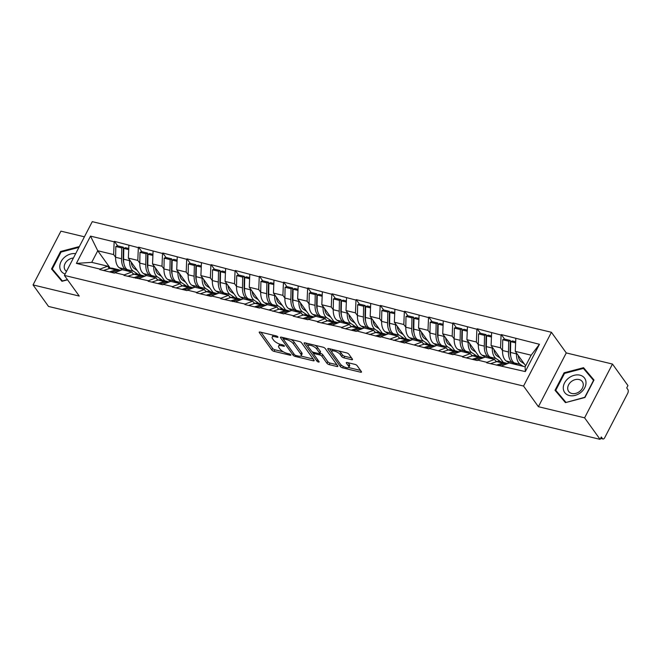 <?xml version="1.0" encoding="UTF-8"?>
<svg xmlns="http://www.w3.org/2000/svg" width="661" height="661" viewBox="0 0 661 661"><rect width="100%" height="100%" fill="white"/><g stroke="black" fill="none" stroke-linecap="round" stroke-linejoin="round"><path stroke-width="0.99" d="M277.884 336.87A1.297 0.454 -152.6 0 0 276.331 335.937L260.17 332.045A1.851 0.653 -152.6 0 0 259.219 332.153A1.851 0.653 -152.6 0 0 259.343 332.64L271.828 350.008A1.851 0.653 -152.6 0 0 274.042 351.338L290.212 355.238A1.297 0.454 -152.6 0 0 290.881 355.155A1.297 0.454 -152.6 0 0 290.79 354.817A1.297 0.454 -152.6 0 0 289.245 353.883L287.147 353.379A5.932 2.099 -152.6 0 1 280.057 349.115L279.016 347.669A5.932 2.099 -152.6 0 1 278.62 346.116A5.932 2.099 -152.6 0 1 281.669 345.761L283.759 346.265A1.297 0.454 -152.6 0 0 284.428 346.182A1.297 0.454 -152.6 0 0 284.337 345.843A1.297 0.454 -152.6 0 0 282.784 344.91L280.694 344.406A5.932 2.099 -152.6 0 1 273.604 340.151L272.563 338.696A5.932 2.099 -152.6 0 1 272.167 337.143A5.932 2.099 -152.6 0 1 275.216 336.788L277.306 337.292A1.297 0.454 -152.6 0 0 277.967 337.209A1.297 0.454 -152.6 0 0 277.884 336.87M351.561 359.691A1.851 0.653 -152.6 0 0 352.511 359.576A1.851 0.653 -152.6 0 0 352.387 359.088L348.884 354.222A1.851 0.653 -152.6 0 0 346.67 352.891L328.715 348.562A1.851 0.653 -152.6 0 0 327.765 348.678A1.851 0.653 -152.6 0 0 327.889 349.157L340.382 366.525A1.851 0.653 -152.6 0 0 342.596 367.855L360.551 372.184A1.851 0.653 -152.6 0 0 361.501 372.069A1.851 0.653 -152.6 0 0 361.377 371.581L357.138 365.698A1.851 0.653 -152.6 0 0 354.924 364.368L347.24 362.517A1.851 0.653 -152.6 0 0 346.29 362.633A1.851 0.653 -152.6 0 0 346.414 363.112L348.512 366.037A4.958 1.752 -152.6 0 1 348.843 367.334A4.958 1.752 -152.6 0 1 344.992 367.219A4.958 1.752 -152.6 0 1 340.374 364.071L332.153 352.644A4.958 1.752 -152.6 0 1 331.822 351.338A4.958 1.752 -152.6 0 1 335.672 351.454A4.958 1.752 -152.6 0 1 340.291 354.602L341.663 356.51A1.851 0.653 -152.6 0 0 343.877 357.841L351.561 359.691L352.09 358.675M538.401 406.697L584.597 417.826L600.081 439.35L48.534 306.448L33.05 284.924L79.246 296.062L64.398 275.422L523.553 386.057L538.401 406.697L566.27 352.924L551.423 332.285L523.553 386.057M301.565 342.819A1.851 0.653 -152.6 0 0 299.35 341.489L281.396 337.16A1.851 0.653 -152.6 0 0 280.446 337.267A1.851 0.653 -152.6 0 0 280.561 337.754L293.054 355.122A1.851 0.653 -152.6 0 0 295.269 356.453L313.223 360.782A1.851 0.653 -152.6 0 0 314.182 360.666A1.851 0.653 -152.6 0 0 314.058 360.179L301.565 342.819M305.052 342.861L323.006 347.19A1.851 0.653 -152.6 0 1 325.22 348.521L337.713 365.88A1.851 0.653 -152.6 0 1 337.837 366.368A1.851 0.653 -152.6 0 1 336.887 366.483L329.203 364.632A1.851 0.653 -152.6 0 1 326.988 363.302L321.924 356.254A1.851 0.653 -152.6 0 0 319.709 354.924L314.611 353.693A1.851 0.653 -152.6 0 0 313.661 353.809A1.851 0.653 -152.6 0 0 313.785 354.296L319.056 361.625A1.297 0.454 -152.6 0 1 319.139 361.964A1.297 0.454 -152.6 0 1 318.131 361.939A1.297 0.454 -152.6 0 1 316.925 361.113L304.225 343.456A1.851 0.653 -152.6 0 1 304.101 342.976A1.851 0.653 -152.6 0 1 305.052 342.861M551.423 332.285L92.267 221.65L64.398 275.422M504.55 339.068L501.319 334.582L501.079 335.053L500.551 347.81L502.517 350.545L502.732 339.737L508.697 341.175L508.483 351.958A15.476 8.287 103.5 0 0 512.201 362.426L515.117 364.368M501.319 334.582L539.442 344.298L525.305 371.581L486.694 362.806L486.934 362.335L477.482 360.055L477.234 360.526L462.51 356.973L462.758 356.502L453.297 354.23L453.058 354.701L429.113 348.397L428.873 348.868L404.937 342.572L404.689 343.042L380.753 336.746L380.505 337.217L356.568 330.921L356.329 331.392L341.597 327.839L341.844 327.369L317.42 322.014L317.66 321.543L308.208 319.263L307.96 319.734L293.236 316.189L293.476 315.718L284.023 313.438L283.776 313.909L259.839 307.613L259.599 308.084L244.867 304.531L245.115 304.06L220.691 298.706L220.931 298.235L211.479 295.954L211.231 296.425L196.507 292.881L196.747 292.41L187.294 290.129L187.046 290.6L172.323 287.056L172.562 286.585L163.11 284.304L162.87 284.775L148.138 281.222L148.386 280.751L123.954 275.397L124.202 274.926L114.75 272.646L114.502 273.117L99.778 269.572L100.018 269.101L76.379 263.4L90.516 236.126L114.155 241.819L113.634 254.576L115.601 257.311L115.815 246.512L121.781 247.949L121.566 258.724A15.476 8.287 103.5 0 0 125.284 269.192L128.201 271.134M117.633 245.834L114.403 241.356L114.155 241.819M114.403 241.356L138.339 247.652L137.81 260.401L139.785 263.136L140 252.337L145.965 253.774L145.751 264.549A15.476 8.287 103.5 0 0 149.469 275.017L152.385 276.959M141.809 251.667L138.587 247.181L138.339 247.652M138.587 247.181L162.523 253.477L161.995 266.226L163.961 268.969M165.994 257.493L162.771 253.006L162.523 253.477M162.771 253.006L186.708 259.302L186.179 272.059L188.145 274.794M190.178 263.318L186.947 258.831L186.708 259.302M186.947 258.831L210.892 265.127L210.363 277.884L212.33 280.619M214.362 269.143L211.132 264.664L210.892 265.127M211.132 264.664L235.068 270.96L234.539 283.709L236.514 286.444M238.538 274.976L235.316 270.489L235.068 270.96M235.316 270.489L259.252 276.785L258.724 289.535L260.69 292.278M262.723 280.801L259.5 276.315L259.252 276.785M259.5 276.315L283.437 282.611L282.908 295.368L284.874 298.103M286.907 286.626L283.676 282.14L283.437 282.611M283.676 282.14L307.621 288.436L307.092 301.193L309.059 303.928M311.091 292.451L307.861 287.965L307.621 288.436M307.861 287.965L331.797 294.269L331.268 307.018L333.243 309.753M335.267 298.285L332.045 293.798L331.797 294.269M332.045 293.798L355.982 300.094L355.453 312.843L357.427 315.586M359.452 304.11L356.229 299.623L355.982 300.094M356.229 299.623L380.166 305.919L379.637 318.676L381.604 321.411M383.636 309.935L380.406 305.448L380.166 305.919M380.406 305.448L404.35 311.744L403.821 324.501L405.788 327.236M407.82 315.76L404.59 311.273L404.35 311.744M404.59 311.273L428.526 317.577L427.998 330.326L429.972 333.061M431.997 321.593L428.774 317.106L428.526 317.577M428.774 317.106L452.711 323.403L452.182 336.152L454.157 338.895M456.181 327.418L452.959 322.932L452.711 323.403M452.959 322.932L476.895 329.228L476.366 341.985L478.333 344.72L478.547 333.912L484.521 335.35L484.306 346.133A15.476 8.287 103.5 0 0 488.016 356.593L490.933 358.543M480.365 333.243L477.135 328.757L476.895 329.228M477.135 328.757L501.079 335.053M496.254 361.798L494.535 359.41L486.934 362.335M477.482 360.055L485.083 357.13L494.535 359.41M500.551 347.81L491.09 345.529L503.228 362.402M491.619 332.78L491.09 345.529M472.07 355.973L470.351 353.585L462.758 356.502M453.297 354.23L460.899 351.305L470.351 353.585M476.366 341.985L466.914 339.704L479.043 356.568M467.434 326.947L466.914 339.704M447.885 350.14L446.167 347.752L438.573 350.677M429.113 348.397L436.714 345.48L446.167 347.752M452.182 336.152L442.73 333.879L454.859 350.743M443.258 321.122L442.73 333.879M423.709 344.315L421.991 341.927L414.389 344.852M404.937 342.572L412.53 339.647L421.991 341.927M427.998 330.326L418.545 328.046L430.683 344.918M419.074 315.297L418.545 328.046M399.525 338.49L397.806 336.102L390.205 339.027M380.753 336.746L388.346 333.822L397.806 336.102M403.821 324.501L394.361 322.221L406.498 339.093M394.89 309.472L394.361 322.221M375.341 332.665L373.622 330.277L366.029 333.202M356.568 330.921L364.17 327.996L373.622 330.277M379.637 318.676L370.185 316.396L382.314 333.26M370.705 303.639L370.185 316.396M351.156 326.831L349.438 324.444L341.844 327.369M332.384 325.096L339.985 322.171L349.438 324.444M355.453 312.843L346 310.571L358.13 327.435M346.529 297.814L346 310.571M326.98 321.006L325.262 318.619L317.66 321.543M308.208 319.263L315.801 316.338L325.262 318.619M331.268 307.018L321.816 304.738L333.954 321.61M322.345 291.988L321.816 304.738M302.796 315.181L301.077 312.793L293.476 315.718M284.023 313.438L291.617 310.513L301.077 312.793M307.092 301.193L297.632 298.912L309.769 315.784M298.161 286.163L297.632 298.912M278.611 309.356L276.893 306.968L269.3 309.893M259.839 307.613L267.441 304.688L276.893 306.968M282.908 295.368L273.447 293.087L285.585 309.951M273.976 280.33L273.447 293.087M254.427 303.523L252.709 301.135L245.115 304.06M235.655 301.788L243.256 298.863L252.709 301.135M258.724 289.535L249.271 287.262L261.401 304.126M249.8 274.505L249.271 287.262M230.251 297.698L228.532 295.31L220.931 298.235M211.479 295.954L219.072 293.03L228.532 295.31M234.539 283.709L225.087 281.429L237.225 298.301M225.616 268.68L225.087 281.429M206.067 291.873L204.348 289.485L196.747 292.41M187.294 290.129L194.888 287.205L204.348 289.485M210.363 277.884L200.903 275.604L213.04 292.476M201.431 262.855L200.903 275.604M181.882 286.048L180.164 283.66L172.562 286.585M163.11 284.304L170.712 281.379L180.164 283.66M186.179 272.059L176.718 269.779L188.856 286.643M177.247 257.022L176.718 269.779M157.698 280.223L155.979 277.827L148.386 280.751M138.926 278.479L146.527 275.554L155.979 277.827M161.995 266.226L152.542 263.954L164.672 280.818M153.071 251.197L152.542 263.954M133.522 274.389L131.803 272.002L124.202 274.926M114.75 272.646L122.343 269.721L131.803 272.002M137.81 260.401L128.358 258.12L140.487 274.993M128.887 245.371L128.358 258.12M109.338 268.564L107.619 266.176L100.018 269.101M113.634 254.576L97.745 250.75L91.73 262.351L107.619 266.176M110.337 268.259L97.745 250.75L90.516 236.126M91.73 262.351L76.379 263.4M84.41 236.812L60.919 231.152L33.05 284.924M584.597 417.826L612.466 364.054L627.95 385.578L626.727 387.933L627.859 389.503A2.834 1.512 103.5 0 1 627.702 393.328L604.708 437.698A2.834 1.512 103.5 0 1 602.981 438.978A2.834 1.512 103.5 0 1 602.427 438.573L601.295 437.004L600.081 439.35M612.466 364.054L566.27 352.924M501.666 365.88L509.259 362.955L525.148 366.789L531.163 355.188L515.274 351.355L525.66 365.797M525.148 366.789L525.305 371.581M515.803 338.606L515.274 351.355M539.442 344.298L531.163 355.188M133.489 267.887L132.448 266.433M123.681 254.254L123.268 253.675M157.673 273.712L156.624 272.266M147.866 260.079L147.453 259.509M181.858 279.545L180.808 278.091M172.05 265.904L171.637 265.334M206.042 285.37L204.993 283.916M196.226 271.737L195.813 271.159M230.218 291.195L229.177 289.741M220.41 277.562L219.997 276.984M254.402 297.02L253.361 295.566M244.595 283.387L244.182 282.817M278.587 302.854L277.537 301.399M268.779 289.212L268.366 288.642M302.771 308.679L301.722 307.225M292.955 295.046L292.542 294.467M326.947 314.504L325.906 313.05M317.14 300.871L316.726 300.292M351.131 320.329L350.09 318.875M341.324 306.696L340.911 306.126M375.316 326.162L374.266 324.708M365.508 312.521L365.095 311.951M399.5 331.987L398.451 330.533M389.693 318.354L389.279 317.776M423.676 337.812L422.635 336.358M413.869 324.179L413.456 323.601M447.861 343.637L446.819 342.183M438.053 330.004L437.64 329.434M472.045 349.471L470.996 348.017M462.237 335.829L461.824 335.259M496.229 355.296L495.18 353.842M486.422 341.663L486.009 341.084M520.405 361.121L519.364 359.667M510.598 347.488L510.185 346.909M79.361 246.545L60.581 251.494L51.525 268.961L61.96 281.297L67.562 279.826M555.017 390.279L565.444 402.623L584.935 397.492L593.991 380.025L583.556 367.681L564.073 372.812L555.017 390.279M273.348 335.218A5.932 2.099 -152.6 0 0 272.985 335.573L272.167 337.143M279.851 344.166A5.932 2.099 -152.6 0 0 279.438 344.546L278.62 346.116M260.996 332.243L272.646 348.438A1.851 0.653 -152.6 0 0 274.86 349.768L283.346 351.817M300.854 356.039L313.215 359.014M282.222 337.358L283.379 338.977M284.04 338.911A1.297 0.454 -152.6 0 0 283.371 338.994A1.297 0.454 -152.6 0 0 283.462 339.333L294.426 354.577A1.297 0.454 -152.6 0 0 295.971 355.502L298.177 356.039A5.932 2.099 -152.6 0 0 301.226 355.676A5.932 2.099 -152.6 0 0 300.829 354.122L293.335 343.703A5.932 2.099 -152.6 0 0 286.246 339.448L284.04 338.911L284.552 337.92M301.226 355.676L302.036 354.114A5.932 2.099 -152.6 0 0 301.639 352.553L300.829 354.122M290.857 339.44A5.932 2.099 -152.6 0 1 294.145 342.134L301.639 352.553M336.879 364.715L330.013 363.063L329.203 364.632M319.825 353.189L320.519 353.354A1.851 0.653 -152.6 0 1 322.733 354.684L327.798 361.732A1.851 0.653 -152.6 0 0 330.013 363.063M313.645 353.85L311.992 351.561M308.142 346.207L305.878 343.059M316.669 348.95A4.958 1.752 -152.6 0 0 312.042 345.802A4.958 1.752 -152.6 0 0 308.191 345.686A4.958 1.752 -152.6 0 0 308.522 346.984L311.422 351.016A1.851 0.653 -152.6 0 0 313.636 352.346L318.734 353.577A1.851 0.653 -152.6 0 0 319.684 353.461A1.851 0.653 -152.6 0 0 319.56 352.974L316.669 348.95L317.478 347.38A4.958 1.752 -152.6 0 0 314.925 345.24M309.232 343.869A4.958 1.752 -152.6 0 0 309.009 344.117L308.191 345.686M319.684 353.461L320.502 351.892A1.851 0.653 -152.6 0 0 320.378 351.404L319.56 352.974M317.478 347.38L320.378 351.404M338.663 350.958A4.958 1.752 -152.6 0 1 341.101 353.032L342.472 354.94A1.851 0.653 -152.6 0 0 344.687 356.271L351.545 357.923M332.822 349.553A4.958 1.752 -152.6 0 0 332.632 349.768L331.822 351.338M348.843 367.334L349.661 365.764A4.958 1.752 -152.6 0 0 349.33 364.467L348.512 366.037M348.066 362.715L349.33 364.467M348.661 367.557L360.534 370.416M340.382 366.525L341.192 364.955A1.851 0.653 -152.6 0 0 342.522 365.963M329.542 348.76L331.772 351.859M61.027 252.114L60.581 251.494M593.793 380.406L586.324 371.862M564.519 373.432L564.073 372.812M586.53 371.812L583.556 367.681M137.29 270.539L134.2 268.482A12.65 6.767 -76.5 0 1 131.25 262.153M122.302 269.746L119.319 267.755A15.476 8.287 -76.5 0 1 115.601 257.286L121.566 258.724M138.281 274.464L133.266 271.109A15.476 8.287 -76.5 0 1 129.548 260.649L129.573 259.806M134.092 274.208L132.737 273.299M130.217 271.621L127.3 269.671L133.266 271.109M115.815 246.512L117.427 245.793L123.4 247.231L121.781 247.949M123.83 262.995A12.65 6.767 103.5 0 1 123.186 258.005L123.4 247.231M119.484 270.052A15.476 8.287 103.5 0 0 118.501 269.696A15.476 8.287 103.5 0 0 115.807 269.837L109.453 271.902M118.501 269.696L112.535 268.259A15.476 8.287 103.5 0 0 109.842 268.399L103.488 270.465M120.913 270.275L120.517 270.175A15.476 8.287 103.5 0 0 117.823 270.324L111.469 272.39M128.755 248.519L125.416 247.71L123.797 248.429L123.582 259.211A15.476 8.287 103.5 0 0 127.3 269.671M123.797 248.429L128.713 249.618M161.474 276.364L158.384 274.307A12.65 6.767 -76.5 0 1 155.434 267.978M146.478 275.571L143.495 273.58A15.476 8.287 -76.5 0 1 139.785 263.111L145.751 264.549M162.466 280.289L157.45 276.942A15.476 8.287 -76.5 0 1 153.732 266.474L153.749 265.631M158.268 280.033L156.913 279.132M154.401 277.446L151.485 275.505L157.45 276.942M140 252.337L141.611 251.618L147.577 253.056L145.965 253.774M148.014 268.82A12.65 6.767 103.5 0 1 147.362 263.83L147.577 253.056M143.66 275.885A15.476 8.287 103.5 0 0 142.685 275.521A15.476 8.287 103.5 0 0 139.992 275.67L133.638 277.727M142.685 275.521L136.72 274.084A15.476 8.287 103.5 0 0 134.018 274.224L127.664 276.29M145.098 276.1L144.701 276.009A15.476 8.287 103.5 0 0 142.008 276.149L135.654 278.215M152.939 254.345L149.593 253.543L147.981 254.262L147.767 265.036A15.476 8.287 103.5 0 0 151.485 275.505M147.981 254.262L152.889 255.443M185.65 282.197L182.568 280.132A12.65 6.767 -76.5 0 1 179.618 273.803M176.57 282.792L173.653 280.842A15.476 8.287 103.5 0 1 169.935 270.382L170.15 259.599L164.176 258.162L163.961 268.936L169.935 270.382M170.662 281.396L167.679 279.405A15.476 8.287 -76.5 0 1 163.961 268.936M186.65 286.114L181.635 282.768A15.476 8.287 -76.5 0 1 177.916 272.299L177.933 271.464M182.453 285.858L181.097 284.957M178.577 283.28L175.661 281.33L181.635 282.768M164.176 258.162L165.795 257.443L171.761 258.881L170.15 259.599M172.191 274.645A12.65 6.767 103.5 0 1 171.546 269.663L171.761 258.881M167.844 281.71A15.476 8.287 103.5 0 0 166.869 281.346A15.476 8.287 103.5 0 0 164.168 281.495L157.814 283.552M166.869 281.346L160.896 279.909A15.476 8.287 103.5 0 0 158.202 280.057L151.848 282.115M169.282 281.933L168.877 281.834A15.476 8.287 103.5 0 0 166.184 281.983L159.83 284.04M177.123 260.17L173.777 259.368L172.166 260.087L171.951 270.861A15.476 8.287 103.5 0 0 175.661 281.33M172.166 260.087L177.074 261.269M209.834 288.022L206.753 285.965A12.65 6.767 -76.5 0 1 203.803 279.628M200.746 288.617L197.829 286.667A15.476 8.287 103.5 0 1 194.119 276.207L194.334 265.425L188.36 263.987L188.145 274.769L194.119 276.207M194.846 287.221L191.864 285.23A15.476 8.287 -76.5 0 1 188.145 274.769M210.826 291.939L205.819 288.593A15.476 8.287 -76.5 0 1 202.101 278.132L202.117 277.29M206.637 291.691L205.282 290.782M202.762 289.105L199.845 287.155L205.819 288.593M188.36 263.987L189.98 263.268L195.945 264.706L194.334 265.425M196.375 280.471A12.65 6.767 103.5 0 1 195.73 275.488L195.945 264.706M192.029 287.535A15.476 8.287 103.5 0 0 191.046 287.171A15.476 8.287 103.5 0 0 188.352 287.32L181.998 289.386M191.046 287.171L185.08 285.734A15.476 8.287 103.5 0 0 182.386 285.882L176.033 287.948M193.458 287.758L193.062 287.659A15.476 8.287 103.5 0 0 190.368 287.808L184.014 289.873M201.299 266.003L197.961 265.193L196.342 265.912L196.127 276.695A15.476 8.287 103.5 0 0 199.845 287.155M196.342 265.912L201.258 267.094M234.019 293.848L230.929 291.79A12.65 6.767 -76.5 0 1 227.979 285.461M224.93 294.442L222.013 292.501A15.476 8.287 103.5 0 1 218.295 282.032L218.51 271.258L212.545 269.82L212.33 280.595L218.295 282.032M219.031 293.046L216.048 291.063A15.476 8.287 -76.5 0 1 212.33 280.595M235.01 297.772L229.995 294.418A15.476 8.287 -76.5 0 1 226.285 283.957L226.302 283.115M230.821 297.516L229.466 296.607M226.946 294.93L224.029 292.98L229.995 294.418M212.545 269.82L214.156 269.101L220.13 270.539L218.51 271.258M220.559 286.304A12.65 6.767 103.5 0 1 219.915 281.313L220.13 270.539M216.213 293.36A15.476 8.287 103.5 0 0 215.23 293.005A15.476 8.287 103.5 0 0 212.536 293.145L206.182 295.211M215.23 293.005L209.264 291.567A15.476 8.287 103.5 0 0 206.571 291.708L200.217 293.773M217.643 293.583L217.246 293.484A15.476 8.287 103.5 0 0 214.552 293.633L208.198 295.698M225.484 271.828L222.146 271.018L220.526 271.737L220.311 282.52A15.476 8.287 103.5 0 0 224.029 292.98M220.526 271.737L225.442 272.927M258.203 299.673L255.113 297.615A12.65 6.767 -76.5 0 1 252.163 291.286M249.114 300.268L246.198 298.326A15.476 8.287 103.5 0 1 242.48 287.857L242.694 277.083L236.729 275.645L236.514 286.42L242.48 287.857M243.207 298.879L240.232 296.888A15.476 8.287 -76.5 0 1 236.514 286.42M259.195 303.597L254.179 300.251A15.476 8.287 -76.5 0 1 250.461 289.782L250.478 288.94M255.006 303.341L253.642 302.441M251.13 300.755L248.214 298.813L254.179 300.251M236.729 275.645L238.34 274.926L244.314 276.364L242.694 277.083M244.744 292.129A12.65 6.767 103.5 0 1 244.099 287.138L244.314 276.364M240.389 299.193A15.476 8.287 103.5 0 0 239.414 298.83A15.476 8.287 103.5 0 0 236.721 298.979L230.367 301.036M239.414 298.83L233.449 297.392A15.476 8.287 103.5 0 0 230.747 297.533L224.393 299.598M241.827 299.408L241.43 299.317A15.476 8.287 103.5 0 0 238.737 299.458L232.383 301.523M249.668 277.653L246.322 276.852L244.71 277.57L244.496 288.345A15.476 8.287 103.5 0 0 248.214 298.813M244.71 277.57L249.618 278.752M75.66 253.684A12.27 9.411 -35.7 0 0 59.787 267.019A12.27 9.411 -35.7 0 0 65.133 274.009M73.404 258.038A8.403 6.445 -35.7 0 0 64.208 267.242A8.403 6.445 -35.7 0 0 65.175 270.093A8.403 6.445 -35.7 0 0 66.497 271.365M67.422 279.628L62.382 280.95L52.277 268.994L61.052 252.072L78.94 247.363M62.142 281.255L52.277 268.994M586.01 382.355A12.27 9.411 -35.7 0 0 574.178 375.308A12.27 9.411 -35.7 0 0 563.279 388.346A12.27 9.411 -35.7 0 0 575.111 395.385A12.27 9.411 -35.7 0 0 586.01 382.355M583.266 384.462A8.403 6.445 -35.7 0 0 582.3 381.612A8.403 6.445 -35.7 0 0 573.384 380.298A8.403 6.445 -35.7 0 0 567.7 388.561A8.403 6.445 -35.7 0 0 568.658 391.419A8.403 6.445 -35.7 0 0 577.574 392.733A8.403 6.445 -35.7 0 0 583.266 384.462M565.874 402.276L555.761 390.32L564.535 373.399L583.415 368.425L593.528 380.381L584.754 397.302L566.014 402.475M565.626 402.574L555.761 390.32M282.379 305.506L279.297 303.44A12.65 6.767 -76.5 0 1 276.348 297.111M273.299 306.101L270.382 304.151A15.476 8.287 103.5 0 1 266.664 293.691L266.879 282.908L260.913 281.47L260.698 292.245L266.664 293.691M267.391 304.704L264.408 302.713A15.476 8.287 -76.5 0 1 260.698 292.245M283.379 309.422L278.364 306.076A15.476 8.287 -76.5 0 1 274.645 295.607L274.662 294.773M279.182 309.166L277.827 308.266M275.315 306.58L272.39 304.638L278.364 306.076M260.913 281.47L262.524 280.751L268.49 282.189L266.879 282.908M268.92 297.954A12.65 6.767 103.5 0 1 268.275 292.972L268.49 282.189M264.574 305.018A15.476 8.287 103.5 0 0 263.599 304.655A15.476 8.287 103.5 0 0 260.905 304.804L254.551 306.861M263.599 304.655L257.625 303.217A15.476 8.287 103.5 0 0 254.931 303.366L248.577 305.423M266.011 305.233L265.615 305.142A15.476 8.287 103.5 0 0 262.913 305.291L256.559 307.348M273.852 283.478L270.506 282.677L268.895 283.395L268.68 294.17A15.476 8.287 103.5 0 0 272.39 304.638M268.895 283.395L273.803 284.577M306.564 311.331L303.482 309.274A12.65 6.767 -76.5 0 1 300.532 302.936M297.475 311.926L294.558 309.976A15.476 8.287 103.5 0 1 290.848 299.516L291.063 288.733L285.089 287.295L284.874 298.078L290.848 299.516M291.575 310.53L288.593 308.538A15.476 8.287 -76.5 0 1 284.874 298.078M307.563 315.247L302.548 311.901A15.476 8.287 -76.5 0 1 298.83 301.441L298.846 300.598M303.366 315L302.011 314.091M299.491 312.413L296.574 310.463L302.548 311.901M285.089 287.295L286.709 286.577L292.674 288.014L291.063 288.733M293.104 303.779A12.65 6.767 103.5 0 1 292.459 298.797L292.674 288.014M288.758 310.844A15.476 8.287 103.5 0 0 287.775 310.48A15.476 8.287 103.5 0 0 285.081 310.629L278.727 312.694M287.775 310.48L281.809 309.042A15.476 8.287 103.5 0 0 279.116 309.191L272.762 311.257M290.187 311.067L289.791 310.967A15.476 8.287 103.5 0 0 287.097 311.116L280.743 313.174M298.028 289.311L294.69 288.502L293.079 289.221L292.864 300.003A15.476 8.287 103.5 0 0 296.574 310.463M293.079 289.221L297.987 290.402M330.748 317.156L327.658 315.099A12.65 6.767 -76.5 0 1 324.708 308.77M321.659 317.751L318.742 315.809A15.476 8.287 103.5 0 1 315.024 305.341L315.239 294.566L309.274 293.129L309.059 303.903L315.024 305.341M315.76 316.355L312.777 314.372A15.476 8.287 -76.5 0 1 309.059 303.903M331.739 321.072L326.724 317.726A15.476 8.287 -76.5 0 1 323.014 307.266L323.031 306.423M327.55 320.825L326.195 319.916M323.675 318.238L320.759 316.288L326.724 317.726M309.274 293.129L310.893 292.41L316.859 293.848L315.239 294.566M317.288 309.604A12.65 6.767 103.5 0 1 316.644 304.622L316.859 293.848M312.942 316.669A15.476 8.287 103.5 0 0 311.959 316.313A15.476 8.287 103.5 0 0 309.265 316.454L302.912 318.519M311.959 316.313L305.993 314.876A15.476 8.287 103.5 0 0 303.3 315.016L296.946 317.082M314.372 316.892L313.975 316.793A15.476 8.287 103.5 0 0 311.281 316.941L304.928 319.007M322.213 295.137L318.875 294.327L317.255 295.046L317.04 305.828A15.476 8.287 103.5 0 0 320.759 316.288M317.255 295.046L322.171 296.235M354.932 322.981L351.842 320.924A12.65 6.767 -76.5 0 1 348.892 314.595M345.843 323.576L342.927 321.634A15.476 8.287 103.5 0 1 339.209 311.166L339.424 300.391L333.458 298.954L333.243 309.728L339.209 311.166M339.944 322.188L336.961 320.197A15.476 8.287 -76.5 0 1 333.243 309.728M355.924 326.906L350.908 323.56A15.476 8.287 -76.5 0 1 347.19 313.091L347.207 312.248M351.735 326.65L350.371 325.749M347.86 324.064L344.943 322.122L350.908 323.56M333.458 298.954L335.069 298.235L341.043 299.673L339.424 300.391M341.473 315.437A12.65 6.767 103.5 0 1 340.828 310.447L341.043 299.673M337.118 322.502A15.476 8.287 103.5 0 0 336.143 322.138A15.476 8.287 103.5 0 0 333.45 322.279L327.096 324.344M336.143 322.138L330.178 320.701A15.476 8.287 103.5 0 0 327.484 320.841L321.13 322.907M338.556 322.717L338.159 322.626A15.476 8.287 103.5 0 0 335.466 322.766L329.112 324.832M346.397 300.962L343.051 300.16L341.44 300.879L341.225 311.653A15.476 8.287 103.5 0 0 344.943 322.122M341.44 300.879L346.347 302.06M379.108 328.814L376.026 326.749A12.65 6.767 -76.5 0 1 373.077 320.42M370.028 329.409L367.111 327.459A15.476 8.287 103.5 0 1 363.393 316.991L363.608 306.217L357.642 304.779L357.427 315.553L363.393 316.991M364.12 328.013L361.137 326.022A15.476 8.287 -76.5 0 1 357.427 315.553M380.108 332.731L375.093 329.385A15.476 8.287 -76.5 0 1 371.375 318.916L371.391 318.081M375.911 332.475L374.556 331.574M372.044 329.889L369.127 327.947L375.093 329.385M357.642 304.779L359.254 304.06L365.219 305.498L363.608 306.217M365.649 321.263A12.65 6.767 103.5 0 1 365.004 316.28L365.219 305.498M361.303 328.327A15.476 8.287 103.5 0 0 360.328 327.963A15.476 8.287 103.5 0 0 357.634 328.112L351.28 330.17M360.328 327.963L354.354 326.526A15.476 8.287 103.5 0 0 351.66 326.674L345.306 328.732M362.74 328.542L362.344 328.451A15.476 8.287 103.5 0 0 359.642 328.6L353.288 330.657M370.581 306.787L367.235 305.985L365.624 306.704L365.409 317.478A15.476 8.287 103.5 0 0 369.127 327.947M365.624 306.704L370.532 307.886M403.293 334.64L400.211 332.582A12.65 6.767 -76.5 0 1 397.261 326.245M394.204 335.234L391.287 333.284A15.476 8.287 103.5 0 1 387.577 322.824L387.792 312.042L381.818 310.604L381.604 321.386L387.577 322.824M388.304 333.838L385.322 331.847A15.476 8.287 -76.5 0 1 381.604 321.386M404.292 338.556L399.277 335.21A15.476 8.287 -76.5 0 1 395.559 324.749L395.575 323.907M400.095 338.308L398.74 337.399M396.22 335.722L393.303 333.772L399.277 335.21M381.818 310.604L383.438 309.885L389.403 311.323L387.792 312.042M389.833 327.088A12.65 6.767 103.5 0 1 389.189 322.105L389.403 311.323M385.487 334.152A15.476 8.287 103.5 0 0 384.504 333.788A15.476 8.287 103.5 0 0 381.81 333.937L375.456 336.003M384.504 333.788L378.538 332.351A15.476 8.287 103.5 0 0 375.845 332.5L369.491 334.565M386.916 334.375L386.52 334.276A15.476 8.287 103.5 0 0 383.826 334.425L377.472 336.482M394.757 312.62L391.419 311.81L389.808 312.529L389.593 323.303A15.476 8.287 103.5 0 0 393.303 333.772M389.808 312.529L394.716 313.711M427.477 340.465L424.395 338.407A12.65 6.767 -76.5 0 1 421.445 332.078M418.388 341.059L415.472 339.118A15.476 8.287 103.5 0 1 411.753 328.649L411.968 317.875L406.003 316.429L405.788 327.212L411.753 328.649M412.489 339.663L409.506 337.68A15.476 8.287 -76.5 0 1 405.788 327.212M428.468 344.381L423.453 341.035A15.476 8.287 -76.5 0 1 419.743 330.574L419.76 329.732M424.279 344.133L422.924 343.224M420.404 341.547L417.488 339.597L423.453 341.035M406.003 316.429L407.622 315.718L413.588 317.156L411.968 317.875M414.017 332.913A12.65 6.767 103.5 0 1 413.373 327.93L413.588 317.156M409.671 339.977A15.476 8.287 103.5 0 0 408.688 339.622A15.476 8.287 103.5 0 0 405.994 339.762L399.641 341.828M408.688 339.622L402.723 338.184A15.476 8.287 103.5 0 0 400.029 338.325L393.675 340.39M411.101 340.2L410.704 340.101A15.476 8.287 103.5 0 0 408.011 340.25L401.657 342.315M418.942 318.445L415.604 317.635L413.984 318.354L413.769 329.137A15.476 8.287 103.5 0 0 417.488 339.597M413.984 318.354L418.9 319.544M451.661 346.29L448.571 344.232A12.65 6.767 -76.5 0 1 445.621 337.903M442.573 346.885L439.656 344.943A15.476 8.287 103.5 0 1 435.938 334.474L436.153 323.7L430.187 322.262L429.972 333.037L435.938 334.474M436.673 345.496L433.69 343.505A15.476 8.287 -76.5 0 1 429.972 333.037M452.653 350.214L447.637 346.868A15.476 8.287 -76.5 0 1 443.919 336.399L443.936 335.557M448.464 349.958L447.109 349.058M444.589 347.372L441.672 345.43L447.637 346.868M430.187 322.262L431.798 321.543L437.772 322.981L436.153 323.7M438.202 338.746A12.65 6.767 103.5 0 1 437.557 333.755L437.772 322.981M433.847 345.81A15.476 8.287 103.5 0 0 432.872 345.447A15.476 8.287 103.5 0 0 430.179 345.587L423.825 347.653M432.872 345.447L426.907 344.009A15.476 8.287 103.5 0 0 424.213 344.15L417.859 346.215M435.285 346.025L434.888 345.934A15.476 8.287 103.5 0 0 432.195 346.075L425.841 348.14M443.126 324.27L439.788 323.469L438.169 324.187L437.954 334.962A15.476 8.287 103.5 0 0 441.672 345.43M438.169 324.187L443.077 325.369M475.846 352.123L472.755 350.057A12.65 6.767 -76.5 0 1 469.806 343.728M466.757 352.718L463.84 350.768A15.476 8.287 103.5 0 1 460.122 340.299L460.337 329.525L454.371 328.087L454.157 338.862L460.122 340.299M460.849 351.322L457.866 349.33A15.476 8.287 -76.5 0 1 454.157 338.862M476.837 356.039L471.822 352.693A15.476 8.287 -76.5 0 1 468.104 342.224L468.12 341.39M472.64 355.783L471.285 354.883M468.773 353.197L465.856 351.255L471.822 352.693M454.371 328.087L455.983 327.369L461.948 328.806L460.337 329.525M462.378 344.571A12.65 6.767 103.5 0 1 461.733 339.589L461.948 328.806M458.032 351.635A15.476 8.287 103.5 0 0 457.057 351.272A15.476 8.287 103.5 0 0 454.363 351.421L448.009 353.478M457.057 351.272L451.083 349.834A15.476 8.287 103.5 0 0 448.389 349.983L442.035 352.04M459.469 351.85L459.073 351.759A15.476 8.287 103.5 0 0 456.379 351.9L450.025 353.966M467.31 330.095L463.964 329.294L462.353 330.013L462.138 340.787A15.476 8.287 103.5 0 0 465.856 351.255M462.353 330.013L467.261 331.194M500.022 357.948L496.94 355.891A12.65 6.767 -76.5 0 1 493.99 349.553M485.034 357.147L482.051 355.155A15.476 8.287 -76.5 0 1 478.333 344.695L484.306 346.133M501.021 361.864L496.006 358.518A15.476 8.287 -76.5 0 1 492.288 348.058L492.305 347.215M496.824 361.617L495.469 360.708M492.949 359.03L490.032 357.08L496.006 358.518M478.547 333.912L480.167 333.194L486.132 334.631L484.521 335.35M486.562 350.396A12.65 6.767 103.5 0 1 485.918 345.414L486.132 334.631M482.216 357.461A15.476 8.287 103.5 0 0 481.233 357.097A15.476 8.287 103.5 0 0 478.539 357.246L472.185 359.311M481.233 357.097L475.267 355.659A15.476 8.287 103.5 0 0 472.574 355.808L466.22 357.874M483.645 357.684L483.249 357.584A15.476 8.287 103.5 0 0 480.555 357.733L474.201 359.791M491.487 335.928L488.149 335.119L486.537 335.838L486.322 346.612A15.476 8.287 103.5 0 0 490.032 357.08M486.537 335.838L491.445 337.019M524.206 363.773L521.124 361.716A12.65 6.767 -76.5 0 1 518.174 355.387M509.218 362.972L506.235 360.98A15.476 8.287 -76.5 0 1 502.517 350.52L508.483 351.958M523.099 366.293L520.182 364.343A15.476 8.287 -76.5 0 1 516.472 353.883L516.489 353.04M517.133 364.855L514.217 362.906L520.182 364.343M502.732 339.737L504.351 339.027L510.317 340.465L508.697 341.175M510.746 356.221A12.65 6.767 103.5 0 1 510.102 351.239L510.317 340.465M506.4 363.286A15.476 8.287 103.5 0 0 505.417 362.93A15.476 8.287 103.5 0 0 502.724 363.071L496.37 365.136M505.417 362.93L499.452 361.484A15.476 8.287 103.5 0 0 496.758 361.633L490.404 363.699M507.83 363.509L507.433 363.41A15.476 8.287 103.5 0 0 504.74 363.558L498.386 365.624M515.671 341.754L512.333 340.944L510.713 341.663L510.499 352.445A15.476 8.287 103.5 0 0 514.217 362.906M510.713 341.663L515.63 342.844M600.7 438.16L602.427 438.573M275.728 335.796L275.216 336.788M284.106 345.596L283.759 346.265M282.181 344.769L281.669 345.761M290.559 354.569L290.212 355.238M274.86 349.768L274.042 351.338M272.646 348.438L271.828 350.008M259.682 331.979L259.343 332.64M277.653 336.623L277.306 337.292M313.752 359.766L313.223 360.782M295.789 355.453L295.269 356.453M293.798 353.701L293.054 355.122M280.908 337.093L280.561 337.754M294.145 342.134L293.335 343.703M286.758 338.449L286.246 339.448M337.416 365.467L336.887 366.483M327.798 361.732L326.988 363.302M322.733 354.684L321.924 356.254M320.519 353.354L319.709 354.924M315.123 352.701L314.611 353.693M317.66 359.691L316.925 361.113M304.572 342.795L304.225 343.456M344.687 356.271L343.877 357.841M342.472 354.94L341.663 356.51M341.101 353.032L340.291 354.602M346.761 362.451L346.414 363.112M361.071 371.168L360.551 372.184M343.323 366.442L342.596 367.855M328.228 348.496L327.889 349.157M119.319 267.755L125.284 269.192M109.842 268.399L115.807 269.837M117.823 270.324L119.641 270.762M123.582 259.211L129.548 260.649M143.495 273.58L149.469 275.017M134.018 274.224L139.992 275.67M142.008 276.149L143.825 276.587M147.767 265.036L153.732 266.474M167.679 279.405L173.653 280.842M158.202 280.057L164.168 281.495M166.184 281.983L168.01 282.421M171.951 270.861L177.916 272.299M191.864 285.23L197.829 286.667M182.386 285.882L188.352 287.32M190.368 287.808L192.194 288.246M196.127 276.695L202.101 278.132M216.048 291.063L222.013 292.501M206.571 291.708L212.536 293.145M214.552 293.633L216.37 294.071M220.311 282.52L226.285 283.957M240.232 296.888L246.198 298.326M230.747 297.533L236.721 298.979M238.737 299.458L240.554 299.896M244.496 288.345L250.461 289.782M264.408 302.713L270.382 304.151M254.931 303.366L260.905 304.804M262.913 305.291L264.739 305.729M268.68 294.17L274.645 295.607M288.593 308.538L294.558 309.976M279.116 309.191L285.081 310.629M287.097 311.116L288.923 311.554M292.864 300.003L298.83 301.441M312.777 314.372L318.742 315.809M303.3 315.016L309.265 316.454M311.281 316.941L313.099 317.379M317.04 305.828L323.014 307.266M336.961 320.197L342.927 321.634M327.484 320.841L333.45 322.279M335.466 322.766L337.284 323.204M341.225 311.653L347.19 313.091M361.137 326.022L367.111 327.459M351.66 326.674L357.634 328.112M359.642 328.6L361.468 329.038M365.409 317.478L371.375 318.916M385.322 331.847L391.287 333.284M375.845 332.5L381.81 333.937M383.826 334.425L385.652 334.863M389.593 323.303L395.559 324.749M409.506 337.68L415.472 339.118M400.029 338.325L405.994 339.762M408.011 340.25L409.828 340.688M413.769 329.137L419.743 330.574M433.69 343.505L439.656 344.943M424.213 344.15L430.179 345.587M432.195 346.075L434.013 346.513M437.954 334.962L443.919 336.399M457.866 349.33L463.84 350.768M448.389 349.983L454.363 351.421M456.379 351.9L458.197 352.346M462.138 340.787L468.104 342.224M482.051 355.155L488.016 356.593M472.574 355.808L478.539 357.246M480.555 357.733L482.381 358.171M486.322 346.612L492.288 348.058M506.235 360.98L512.201 362.426M496.758 361.633L502.724 363.071M504.74 363.558L506.566 363.996M510.499 352.445L516.472 353.883M600.576 438.392L602.981 438.978M283.999 337.788L283.371 338.994M314.33 352.511L313.661 353.809"/></g></svg>
